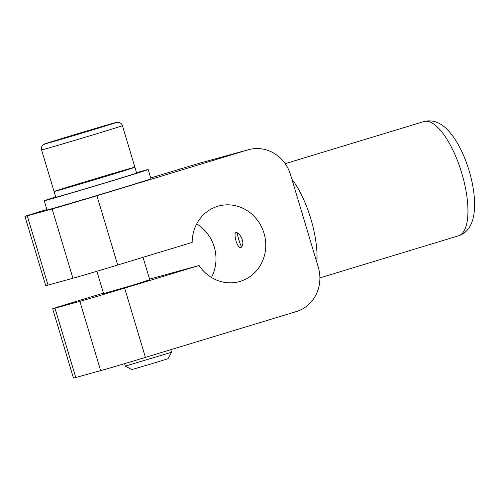<?xml version="1.0" encoding="UTF-8"?>
<svg xmlns="http://www.w3.org/2000/svg" width="499" height="499" viewBox="0 0 499 499"><rect width="100%" height="100%" fill="white"/><g stroke="black" fill="none" stroke-linecap="round" stroke-linejoin="round"><path stroke-width="0.75" d="M242.071 246.213C241.123 248.034 240 248.228 238.697 246.78C236.339 243.088 235.116 239.04 235.023 234.655C235.16 227.625 245.826 239.645 242.071 246.213M241.522 247.086A24.114 8.602 73.1 0 1 237.2 232.858M316.746 262.056L317.027 258.744A59.68 21.282 -106.9 0 0 293.967 181.886L291.896 179.228M315.873 259.149A12.057 7.647 -178.6 0 1 317.027 258.744M293.967 181.886A12.057 7.497 -34.5 0 1 292.788 182.191M48.047 285.104L27.258 215.817A36.171 0.318 163.3 0 1 24.95 216.391L45.74 285.684A36.171 0.318 -16.7 0 0 48.047 285.104L72.929 278.255A36.171 0.318 -16.7 0 0 117.708 265.013L96.918 195.72L247.816 149.9A36.171 33.795 -105.4 0 1 248.608 149.675A36.171 33.795 -105.4 0 1 290.549 174.731L318.262 267.115A36.171 33.795 -105.4 0 1 296.325 311.576L145.421 357.396L124.638 288.11A36.171 0.318 163.3 0 1 79.859 301.352L54.977 308.201A36.171 0.318 163.3 0 1 52.669 308.775A36.171 0.318 163.3 0 1 74.875 301.808L103.43 293.138M24.95 216.391A36.171 0.318 163.3 0 1 46.875 209.505M248.608 149.675L198.845 163.373A36.171 33.795 74.6 0 0 198.053 163.603L150.704 177.981M211.451 277.475A39.184 36.608 74.6 0 0 196.7 223.889M27.258 215.817L52.145 208.962L72.929 278.255M96.918 195.72A36.171 0.318 163.3 0 1 52.145 208.962M117.708 265.013L192.159 242.402A39.184 36.608 -105.4 0 1 218.556 206.05A39.184 36.608 -105.4 0 1 264.252 234.112A39.184 36.608 -105.4 0 1 239.358 281.611A39.184 36.608 -105.4 0 1 199.089 265.499L124.638 288.11M79.859 301.352L100.648 370.638A36.171 0.318 -16.7 0 0 145.421 357.396M100.648 370.638L75.767 377.494L54.977 308.201M199.089 265.499L149.581 279.128M149.769 279.746L131.487 285.584L103.574 293.599M52.669 308.775L73.453 378.067A36.171 0.318 -16.7 0 0 75.767 377.494M136.545 172.741A54.26 0.474 163.3 0 1 148.178 169.56A54.26 0.474 163.3 0 1 143.706 171.107A54.26 0.474 163.3 0 1 85.491 188.853A54.26 0.474 163.3 0 1 44.243 200.741A54.26 0.474 163.3 0 1 55.707 196.993M44.243 200.741L47.012 209.979A54.26 0.474 -16.7 0 0 88.267 198.091A54.26 0.474 -16.7 0 0 146.475 180.345A54.26 0.474 -16.7 0 0 150.954 178.798L148.178 169.56M108.994 175.38A42.203 0.368 163.3 0 1 54.06 191.504A42.203 0.368 163.3 0 1 94.373 179.022A42.203 0.368 163.3 0 1 134.898 167.252A42.203 0.368 163.3 0 1 108.994 175.38M134.898 167.252L136.632 173.022A42.203 0.368 163.3 0 1 110.728 181.156A42.203 0.368 163.3 0 1 55.788 197.28L54.06 191.504A42.203 0.368 -16.7 0 0 94.585 179.727A42.203 0.368 -16.7 0 0 134.898 167.252L122.43 125.679C121.781 123.721 120.359 122.579 118.169 122.249L114.14 123.01L49.282 142.421L43.257 144.729C41.61 146.207 41.055 147.941 41.585 149.931A42.203 0.368 -16.7 0 0 82.123 138.154A42.203 0.368 -16.7 0 0 122.43 125.679M100.386 127.282L60.859 139.084L100.386 127.282M171.525 352.263L168.051 358.706L149.962 364.307L131.773 369.591L125.33 366.123L171.525 352.263L170.758 349.705M423.857 121.569A59.68 21.282 73.1 0 1 452.917 150.137A59.68 21.282 73.1 0 1 467.925 212.923A59.68 21.282 73.1 0 1 458.544 235.79C463.702 234.025 467.557 230.775 470.114 226.022C474.013 219.198 475.653 208.619 473.832 192.683C472.21 180.139 468.829 167.795 463.683 155.663C459.473 145.82 454.614 137.761 449.106 131.487C443.574 125.155 434.96 118.7 423.857 121.569L285.185 163.678M198.053 163.603L247.816 149.9M114.034 123.041A37.375 0.324 -16.7 0 0 52.782 141.323A37.375 0.324 -16.7 0 0 75.05 135.192A37.375 0.324 -16.7 0 0 114.034 123.041M319.89 277.887L458.544 235.79M54.06 191.504L41.585 149.931M149.831 279.951L143.038 257.322M125.33 366.123L124.588 363.659M103.636 293.811L96.875 271.275"/></g></svg>
